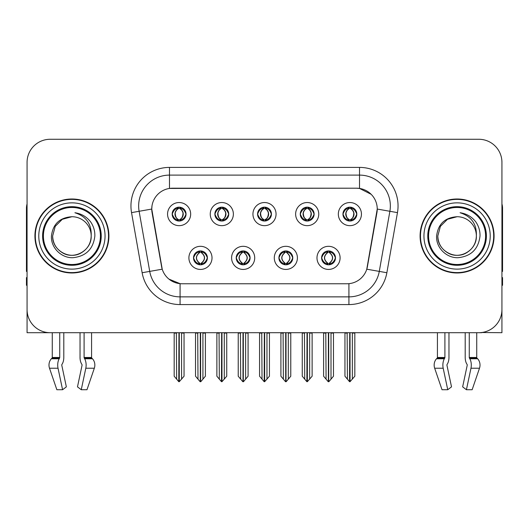 <?xml version="1.0" encoding="UTF-8"?>
<svg xmlns="http://www.w3.org/2000/svg" width="529" height="529" viewBox="0 0 529 529"><rect width="100%" height="100%" fill="white"/><g stroke="black" fill="none" stroke-linecap="round" stroke-linejoin="round"><path stroke-width="0.79" d="M257.563 214.1A6.937 6.937 0 0 0 264.5 221.036A6.937 6.937 0 0 0 271.437 214.1A6.937 6.937 0 0 0 264.5 207.163A6.937 6.937 0 0 0 257.563 214.1L257.63 214.1C259.065 217.974 260.863 219.839 263.032 219.7L262.563 220.758M252.941 214.1A11.559 11.559 0 0 0 264.5 225.658A11.559 11.559 0 0 0 276.059 214.1A11.559 11.559 0 0 0 264.5 202.541A11.559 11.559 0 0 0 252.941 214.1M278.909 257.874A6.937 6.937 0 0 0 285.845 264.811A6.937 6.937 0 0 0 292.782 257.874A6.937 6.937 0 0 0 285.845 250.938A6.937 6.937 0 0 0 278.909 257.874L278.975 257.874C280.291 261.604 282.089 263.475 284.384 263.475L285.204 263.475C280.615 259.739 280.615 256.003 285.204 252.267L284.384 252.267C282.136 252.221 280.33 254.092 278.975 257.874M274.286 257.874A11.559 11.559 0 0 0 285.845 269.433A11.559 11.559 0 0 0 297.404 257.874A11.559 11.559 0 0 0 285.845 246.316A11.559 11.559 0 0 0 274.286 257.874M300.26 214.1A6.937 6.937 0 0 0 307.19 221.036A6.937 6.937 0 0 0 314.127 214.1A6.937 6.937 0 0 0 307.19 207.163A6.937 6.937 0 0 0 300.26 214.1L300.32 214.1C301.761 217.974 303.56 219.839 305.722 219.7L305.253 220.758M295.632 214.1A11.559 11.559 0 0 0 307.19 225.658A11.559 11.559 0 0 0 318.756 214.1A11.559 11.559 0 0 0 307.19 202.541A11.559 11.559 0 0 0 295.632 214.1M342.951 214.1A6.937 6.937 0 0 0 349.887 221.036A6.937 6.937 0 0 0 356.824 214.1A6.937 6.937 0 0 0 349.887 207.163A6.937 6.937 0 0 0 342.951 214.1L343.017 214.1C344.452 217.974 346.25 219.839 348.419 219.7L347.95 220.758M338.329 214.1A11.559 11.559 0 0 0 349.887 225.658A11.559 11.559 0 0 0 361.446 214.1A11.559 11.559 0 0 0 349.887 202.541A11.559 11.559 0 0 0 338.329 214.1M214.873 214.1A6.937 6.937 0 0 0 221.81 221.036A6.937 6.937 0 0 0 228.74 214.1A6.937 6.937 0 0 0 221.81 207.163A6.937 6.937 0 0 0 214.873 214.1L214.933 214.1C216.374 217.974 218.173 219.839 220.342 219.7L219.866 220.758M210.244 214.1A11.559 11.559 0 0 0 221.81 225.658A11.559 11.559 0 0 0 233.368 214.1A11.559 11.559 0 0 0 221.81 202.541A11.559 11.559 0 0 0 210.244 214.1M172.176 214.1A6.937 6.937 0 0 0 179.113 221.036A6.937 6.937 0 0 0 186.049 214.1A6.937 6.937 0 0 0 179.113 207.163A6.937 6.937 0 0 0 172.176 214.1L172.242 214.1C173.677 217.974 175.476 219.839 177.645 219.7L177.175 220.758M167.554 214.1A11.559 11.559 0 0 0 179.113 225.658A11.559 11.559 0 0 0 190.671 214.1A11.559 11.559 0 0 0 179.113 202.541A11.559 11.559 0 0 0 167.554 214.1M193.521 257.874A6.937 6.937 0 0 0 200.458 264.811A6.937 6.937 0 0 0 207.394 257.874A6.937 6.937 0 0 0 200.458 250.938A6.937 6.937 0 0 0 193.521 257.874L193.588 257.874C194.903 261.604 196.702 263.475 198.997 263.475L199.817 263.475C195.227 259.739 195.227 256.003 199.817 252.267L198.997 252.267C196.748 252.221 194.943 254.092 193.588 257.874M188.899 257.874A11.559 11.559 0 0 0 200.458 269.433A11.559 11.559 0 0 0 212.017 257.874A11.559 11.559 0 0 0 200.458 246.316A11.559 11.559 0 0 0 188.899 257.874M236.218 257.874A6.937 6.937 0 0 0 243.155 264.811A6.937 6.937 0 0 0 250.091 257.874A6.937 6.937 0 0 0 243.155 250.938A6.937 6.937 0 0 0 236.218 257.874L236.284 257.874C237.594 261.604 239.399 263.475 241.687 263.475L242.507 263.475C237.918 259.739 237.918 256.003 242.507 252.267L241.687 252.267C239.439 252.221 237.64 254.092 236.284 257.874M231.596 257.874A11.559 11.559 0 0 0 243.155 269.433A11.559 11.559 0 0 0 254.713 257.874A11.559 11.559 0 0 0 243.155 246.316A11.559 11.559 0 0 0 231.596 257.874M321.606 257.874A6.937 6.937 0 0 0 328.542 264.811A6.937 6.937 0 0 0 335.479 257.874A6.937 6.937 0 0 0 328.542 250.938A6.937 6.937 0 0 0 321.606 257.874L321.665 257.874C322.981 261.604 324.786 263.475 327.074 263.475L327.894 263.475C323.305 259.739 323.305 256.003 327.894 252.267L327.074 252.267C324.826 252.221 323.021 254.092 321.665 257.874M316.983 257.874A11.559 11.559 0 0 0 328.542 269.433A11.559 11.559 0 0 0 340.101 257.874A11.559 11.559 0 0 0 328.542 246.316A11.559 11.559 0 0 0 316.983 257.874M151.757 209.015A20.81 20.81 0 0 0 152.074 212.625L161.583 266.57A20.81 20.81 0 0 0 182.075 283.769L346.925 283.769A20.81 20.81 0 0 0 367.417 266.57L376.926 212.625A20.81 20.81 0 0 0 356.44 188.205L172.56 188.205A20.81 20.81 0 0 0 151.757 209.015L151.988 205.933M481.74 332.516L501.935 332.701L501.935 162.39A23.117 23.117 0 0 0 478.811 139.272L50.189 139.272A23.117 23.117 0 0 0 27.065 162.39L27.065 332.701L52.265 332.701L52.265 357.485L59.737 357.485A0.774 0.403 -90 0 1 59.605 358.06L59.195 358.755A8.477 4.463 90 0 0 58.031 368.23L62.581 389.728L66.35 386.858L61.8 365.354A0.774 0.403 -90 0 1 61.906 364.494L62.316 363.793A8.477 4.463 90 0 0 63.797 357.485L63.797 332.701L80.038 332.701L80.038 357.485A8.477 4.463 -90 0 0 81.519 363.793L81.929 364.494L81.519 363.793M82.035 365.354A0.774 0.403 90 0 0 81.929 364.494A0.774 0.403 90 0 1 82.035 365.354L77.485 386.858L81.254 389.728L85.804 368.23A8.477 4.463 -90 0 0 84.64 358.755L84.23 358.06A0.774 0.403 90 0 1 84.098 357.485L91.57 357.485L91.57 332.701L96.576 332.701M432.424 332.701L437.43 332.701L437.43 357.485L444.902 357.485A0.774 0.403 -90 0 1 444.77 358.06L444.36 358.755A8.477 4.463 90 0 0 443.196 368.23L447.746 389.728L451.515 386.858L446.965 365.354A0.774 0.403 -90 0 1 447.071 364.494L447.481 363.793A8.477 4.463 90 0 0 448.962 357.485L448.962 332.701L465.203 332.701L465.203 357.485A8.477 4.463 -90 0 0 466.684 363.793L467.094 364.494L466.684 363.793M467.2 365.354A0.774 0.403 90 0 0 467.094 364.494A0.774 0.403 90 0 1 467.2 365.354L462.65 386.858L466.419 389.728L470.969 368.23A8.477 4.463 -90 0 0 469.805 358.755L469.395 358.06A0.774 0.403 90 0 1 469.263 357.485L476.735 357.485L476.735 332.701L481.74 332.701M34.927 235.987A36.99 36.99 0 0 0 71.918 272.977A36.99 36.99 0 0 0 108.908 235.987A36.99 36.99 0 0 0 71.918 198.997A36.99 36.99 0 0 0 34.927 235.987M420.092 235.987A36.99 36.99 0 0 0 457.082 272.977A36.99 36.99 0 0 0 494.073 235.987A36.99 36.99 0 0 0 457.082 198.997A36.99 36.99 0 0 0 420.092 235.987M169.478 167.402L359.522 167.402A38.531 38.531 0 0 1 397.464 212.625L386.864 272.733A38.531 38.531 0 0 1 348.922 304.572L180.078 304.572A38.531 38.531 0 0 1 142.136 272.733L131.536 212.625A38.531 38.531 0 0 1 169.478 167.402L169.478 175.106L359.522 175.106A30.827 30.827 0 0 1 389.88 211.283L379.28 271.397A30.827 30.827 0 0 1 348.922 296.868L180.078 296.868A30.827 30.827 0 0 1 149.72 271.397L139.12 211.283A30.827 30.827 0 0 1 169.478 175.106L169.478 188.436L356.44 188.205L359.522 188.436L371.146 194.302M346.925 283.769L182.075 283.769M180.078 304.572L180.078 283.67L168.976 279.12M397.464 212.625L377.243 209.054L366.776 269.188L386.864 272.733M142.136 272.733L162.224 269.188L151.757 209.054L139.12 211.283A30.827 30.827 0 0 1 138.658 205.933M367.417 266.57L367.291 267.224M161.709 267.224L161.583 266.57M478.811 139.272L50.189 139.272M27.065 162.39L27.065 309.584A23.117 23.117 0 0 0 50.189 332.701L478.811 332.701A23.117 23.117 0 0 0 501.935 309.584L501.935 162.39M329.732 264.705L329.183 263.475L330.003 263.475C332.252 263.528 334.057 261.657 335.412 257.861C334.09 254.132 332.285 252.267 330.003 252.267L330.48 251.215M329.732 251.037L329.183 252.267L330.003 252.267M328.125 263.475L328.125 263.475C323.417 259.739 323.417 256.003 328.125 252.267L328.125 252.267M329.183 252.267L329.183 252.267C333.773 256.003 333.773 259.739 329.183 263.475L328.959 263.475C333.667 259.739 333.667 256.003 328.959 252.267M325.791 332.701L326.076 379.154L328.225 381.713L328.853 381.713L333.475 376.212L333.475 333.085L331.009 333.085L331.009 379.154M328.694 332.701L328.694 381.713M331.293 332.701L331.009 333.085M333.475 332.701L333.475 333.085M328.383 381.713L328.383 332.701M323.609 332.701L323.609 376.212L326.076 379.154M326.076 333.085L323.609 333.085M347.136 332.701L347.421 379.154L349.57 381.713L349.735 332.701M350.039 332.701L350.039 381.713L354.82 376.212L354.82 333.085L352.354 333.085L352.638 332.701M344.954 332.701L344.954 376.212L347.421 379.154M347.421 333.085L344.954 333.085M352.354 379.154L352.354 333.085M354.82 332.701L354.82 333.085M348.69 220.93L349.239 219.7L348.419 219.7M348.69 207.269L349.239 208.499L348.419 208.499C346.184 208.459 344.386 210.324 343.017 214.1M356.824 214.1L356.758 214.1C355.422 210.37 353.623 208.505 351.355 208.499L350.535 208.499C352.737 209.676 353.901 211.54 354.033 214.1C353.901 216.659 352.737 218.523 350.535 219.7L351.355 219.7L351.825 220.758M356.758 214.1C355.369 217.908 353.57 219.773 351.355 219.7M349.239 219.7L349.471 219.7C347.209 218.523 346.012 216.659 345.88 214.1C346.012 211.54 347.209 209.676 349.471 208.499C347.831 209.16 346.667 210.681 345.979 213.055C346.171 216.804 347.335 219.019 349.471 219.7L349.239 219.7C347.037 218.523 345.873 216.659 345.741 214.1C345.873 211.54 347.037 209.676 349.239 208.499L349.239 208.499M350.304 219.7C352.565 218.523 353.762 216.659 353.894 214.1C353.762 211.54 352.565 209.676 350.304 208.499L350.304 208.499C351.944 209.16 353.108 210.681 353.795 213.055C353.603 216.804 352.44 219.019 350.297 219.7L350.879 220.963M287.042 264.705L286.493 263.475L287.313 263.475C289.561 263.528 291.367 261.657 292.716 257.861C291.393 254.132 289.594 252.267 287.313 252.267L287.783 251.215M287.042 251.037L286.493 252.267L287.313 252.267M285.429 263.475L285.429 263.475C280.562 259.739 280.562 256.003 285.435 252.267C280.72 256.003 280.72 259.739 285.429 263.475L284.86 264.738M285.204 252.267L284.655 251.037M286.493 252.267L286.493 252.267C291.082 256.003 291.082 259.739 286.493 263.475L286.262 263.475C290.97 259.739 290.97 256.003 286.262 252.267L286.837 251.011M286.493 263.475L286.262 263.475C291.135 259.739 291.135 256.003 286.255 252.267M283.094 332.701L283.379 379.154L285.528 381.713L286.163 381.713L290.778 376.212L290.778 333.085L288.312 333.085L288.312 379.154M286.004 332.701L286.004 381.713M288.596 332.701L288.312 333.085M290.778 332.701L290.778 333.085M285.693 381.713L285.693 332.701M280.912 332.701L280.912 376.212L283.379 379.154M283.379 333.085L280.912 333.085M244.345 264.705L243.796 263.475L244.616 263.475C246.871 263.528 248.67 261.657 250.025 257.861C248.703 254.132 246.904 252.267 244.616 252.267L245.092 251.215M244.345 251.037L243.796 252.267L244.616 252.267M242.738 263.475L242.738 263.475C237.865 259.739 237.865 256.003 242.745 252.267C238.03 256.003 238.03 259.739 242.738 263.475L242.163 264.738M242.507 252.267L241.958 251.037M243.796 252.267L243.796 252.267C248.385 256.003 248.385 259.739 243.796 263.475L243.571 263.475C248.28 259.739 248.28 256.003 243.571 252.267L244.14 251.011M243.796 263.475L243.571 263.475C248.438 259.739 248.438 256.003 243.565 252.267M240.404 332.701L240.688 379.154L242.837 381.713L243.472 381.713L248.088 376.212L248.088 333.085L245.621 333.085L245.621 379.154M243.307 332.701L243.307 381.713M245.906 332.701L245.621 333.085M248.088 332.701L248.088 333.085M242.996 381.713L242.996 332.701M238.222 332.701L238.222 376.212L240.688 379.154M240.688 333.085L238.222 333.085M201.655 264.705L201.106 263.475L201.926 263.475C204.174 263.528 205.979 261.657 207.335 257.861C206.012 254.132 204.207 252.267 201.926 252.267L202.395 251.215M201.655 251.037L201.106 252.267L201.926 252.267M200.041 263.475L200.041 263.475C195.333 259.739 195.333 256.003 200.041 252.267L200.041 252.267M201.106 252.267L201.106 252.267C205.695 256.003 205.695 259.739 201.106 263.475L200.875 263.475C205.583 259.739 205.583 256.003 200.875 252.267M197.707 332.701L197.991 379.154L200.147 381.713L200.775 381.713L205.391 376.212L205.391 333.085L202.924 333.085L202.924 379.154M200.617 332.701L200.617 381.713M203.209 332.701L202.924 333.085M205.391 332.701L205.391 333.085M200.306 381.713L200.306 332.701M195.525 332.701L195.525 376.212L197.991 379.154M197.991 333.085L195.525 333.085M304.44 332.701L304.73 379.154L306.88 381.713L307.038 332.701M307.349 332.701L307.349 381.713L312.123 376.212L312.123 333.085L309.657 333.085L309.948 332.701M302.264 332.701L302.264 376.212L304.73 379.154M304.73 333.085L302.264 333.085M309.657 379.154L309.657 333.085M312.123 332.701L312.123 333.085M306 220.93L306.549 219.7L305.722 219.7M306 207.269L306.549 208.499L305.722 208.499C303.494 208.459 301.689 210.324 300.32 214.1M314.127 214.1L314.067 214.1C312.732 210.37 310.926 208.505 308.658 208.499L307.838 208.499C310.04 209.676 311.211 211.54 311.336 214.1C311.211 216.659 310.04 218.523 307.838 219.7L308.658 219.7L309.134 220.758M314.067 214.1C312.679 217.908 310.873 219.773 308.658 219.7M306.549 219.7L306.774 219.7C304.512 218.523 303.322 216.659 303.183 214.1C303.322 211.54 304.512 209.676 306.774 208.499C305.134 209.16 303.97 210.681 303.289 213.055C303.481 216.804 304.644 219.019 306.78 219.7L306.549 219.7C304.347 218.523 303.177 216.659 303.051 214.1C303.177 211.54 304.347 209.676 306.549 208.499L306.549 208.499M307.613 219.7C309.868 218.523 311.065 216.659 311.197 214.1C311.065 211.54 309.868 209.676 307.613 208.499L307.613 208.499C309.247 209.16 310.417 210.681 311.098 213.055C310.907 216.804 309.743 219.019 307.607 219.7L308.182 220.963M261.749 332.701L262.034 379.154L264.183 381.713L264.348 332.701M264.652 332.701L264.652 381.713L269.433 376.212L269.433 333.085L266.966 333.085L267.251 332.701M259.567 332.701L259.567 376.212L262.034 379.154M262.034 333.085L259.567 333.085M266.966 379.154L266.966 333.085M269.433 332.701L269.433 333.085M263.303 220.93L263.852 219.7L263.032 219.7M263.303 207.269L263.852 208.499L263.032 208.499C260.797 208.459 258.998 210.324 257.63 214.1M271.437 214.1L271.37 214.1C270.035 210.37 268.236 208.505 265.968 208.499L265.148 208.499C267.35 209.676 268.514 211.54 268.646 214.1C268.514 216.659 267.35 218.523 265.148 219.7L265.968 219.7L266.437 220.758M271.37 214.1C269.982 217.908 268.183 219.773 265.968 219.7M263.852 208.499C261.65 209.676 260.486 211.54 260.354 214.1C260.486 216.659 261.65 218.523 263.852 219.7L264.083 219.7C261.822 218.523 260.625 216.659 260.493 214.1C260.625 211.54 261.822 209.676 264.083 208.499L264.083 208.499M264.917 208.499L264.917 208.499C267.178 209.676 268.375 211.54 268.507 214.1C268.375 216.659 267.178 218.523 264.917 219.7L264.917 219.7M219.052 332.701L219.343 379.154L221.492 381.713L221.651 332.701M221.962 332.701L221.962 381.713L226.736 376.212L226.736 333.085L224.27 333.085L224.561 332.701M216.877 332.701L216.877 376.212L219.343 379.154M219.343 333.085L216.877 333.085M224.27 379.154L224.27 333.085M226.736 332.701L226.736 333.085M220.613 220.93L221.162 219.7L220.342 219.7M220.613 207.269L221.162 208.499L220.342 208.499C218.107 208.459 216.301 210.324 214.933 214.1M228.74 214.1L228.68 214.1C227.344 210.37 225.539 208.505 223.278 208.499L222.451 208.499C224.653 209.676 225.823 211.54 225.949 214.1C225.823 216.659 224.653 218.523 222.451 219.7L223.278 219.7L223.747 220.758M228.68 214.1C227.291 217.908 225.486 219.773 223.278 219.7M221.162 219.7L221.387 219.7C219.132 218.523 217.935 216.659 217.803 214.1C217.935 211.54 219.132 209.676 221.387 208.499C219.753 209.16 218.583 210.681 217.902 213.055C218.093 216.804 219.257 219.019 221.393 219.7L221.162 219.7C218.96 218.523 217.789 216.659 217.664 214.1C217.789 211.54 218.96 209.676 221.162 208.499L221.162 208.499M222.226 219.7C224.488 218.523 225.678 216.659 225.817 214.1C225.678 211.54 224.488 209.676 222.226 208.499L222.226 208.499C223.866 209.16 225.03 210.681 225.711 213.055C225.519 216.804 224.356 219.019 222.22 219.7L222.795 220.963M176.362 332.701L176.646 379.154L178.795 381.713L178.961 332.701M179.265 332.701L179.265 381.713L184.046 376.212L184.046 333.085L181.579 333.085L181.864 332.701M174.18 332.701L174.18 376.212L176.646 379.154M176.646 333.085L174.18 333.085M181.579 379.154L181.579 333.085M184.046 332.701L184.046 333.085M177.916 220.93L178.465 219.7L177.645 219.7M177.916 207.269L178.465 208.499L177.645 208.499C175.41 208.459 173.611 210.324 172.242 214.1M186.049 214.1L185.983 214.1C184.647 210.37 182.849 208.505 180.581 208.499L179.761 208.499C181.963 209.676 183.127 211.54 183.259 214.1C183.127 216.659 181.963 218.523 179.761 219.7L180.581 219.7L181.05 220.758M185.983 214.1C184.595 217.908 182.796 219.773 180.581 219.7M178.465 219.7L178.696 219.7C176.435 218.523 175.238 216.659 175.106 214.1C175.238 211.54 176.435 209.676 178.696 208.499C177.056 209.16 175.893 210.681 175.205 213.055C175.397 216.804 176.56 219.019 178.703 219.7L178.465 219.7C176.263 218.523 175.099 216.659 174.967 214.1C175.099 211.54 176.263 209.676 178.465 208.499L178.465 208.499M179.529 219.7C181.791 218.523 182.988 216.659 183.12 214.1C182.988 211.54 181.791 209.676 179.529 208.499L179.529 208.499C181.169 209.16 182.333 210.681 183.021 213.055C182.829 216.804 181.665 219.019 179.529 219.7L180.105 220.963M59.737 332.701L59.737 357.485M84.098 357.485L84.098 332.701M61.906 364.494A0.774 0.403 -90 0 0 61.8 365.354M81.254 389.728L86.981 389.728L94.327 368.23A8.477 7.208 90 0 0 92.449 358.755L91.788 358.06A0.774 0.655 -90 0 1 91.57 357.485M56.854 389.728L49.508 368.23L56.854 389.728L62.581 389.728M59.195 358.755L51.386 358.755A8.477 7.208 -90 0 0 49.508 368.23A8.477 7.208 -90 0 1 51.386 358.755L52.047 358.06A0.774 0.655 90 0 0 52.265 357.485M27.065 285.31L26.45 285.31L26.45 277.599L27.065 277.599M27.065 271.397A15.414 15.414 0 0 0 26.45 271.437L26.45 208.241A15.414 15.414 0 0 1 27.065 203.929M444.902 332.701L444.902 357.485M469.263 357.485L469.263 332.701M447.071 364.494A0.774 0.403 -90 0 0 446.965 365.354M466.419 389.728L472.146 389.728L479.492 368.23A8.477 7.208 90 0 0 477.614 358.755L476.953 358.06L477.614 358.755L469.805 358.755M443.196 368.23L434.673 368.23A8.477 7.208 -90 0 1 436.551 358.755A8.477 7.208 -90 0 0 434.673 368.23L442.019 389.728L447.746 389.728M444.36 358.755L436.551 358.755L437.212 358.06A0.774 0.655 90 0 0 437.43 357.485M476.735 357.485A0.774 0.655 -90 0 0 476.953 358.06L469.395 358.06M501.935 277.599L502.55 277.599L502.55 285.31L501.935 285.31M501.935 203.929A15.414 15.414 0 0 1 502.55 208.241L502.55 271.437A15.414 15.414 0 0 0 501.935 271.397M100.431 235.987A28.513 28.513 0 0 1 71.918 264.5A28.513 28.513 0 0 1 43.404 235.987A28.513 28.513 0 0 1 71.918 207.474A28.513 28.513 0 0 1 100.431 235.987M51.432 235.987C50.705 247.678 61.285 258.126 72.876 257.709C85.963 256.327 93.289 249.086 94.85 235.987C94.969 230.836 93.56 226.128 90.624 221.869C86.604 216.705 81.36 213.663 74.906 212.737C86.287 216.387 91.715 224.131 91.186 235.987C90.922 243.254 87.715 248.815 81.552 252.67C69.544 260.361 51.994 250.23 52.649 235.987L55.234 226.352L62.283 219.304L71.918 216.718C59.803 217.512 52.973 223.939 51.432 235.987M35.311 235.987A36.607 36.607 0 0 1 71.918 199.38A36.607 36.607 0 0 1 108.524 235.987A36.607 36.607 0 0 1 71.918 272.594A36.607 36.607 0 0 1 35.311 235.987M91.186 235.987C91.841 250.23 74.291 260.361 62.283 252.67C56.12 248.815 52.913 243.254 52.649 235.987L55.234 226.352L62.283 219.304L71.918 216.718L62.283 219.304L55.234 226.352L52.649 235.987L55.234 226.352L62.283 219.304L71.918 216.718A19.269 19.269 0 0 1 91.186 235.987C90.922 243.254 87.715 248.815 81.552 252.67C69.544 260.361 51.994 250.23 52.649 235.987L55.234 226.352L62.283 219.304M485.596 235.987A28.513 28.513 0 0 1 457.082 264.5A28.513 28.513 0 0 1 428.569 235.987A28.513 28.513 0 0 1 457.082 207.474A28.513 28.513 0 0 1 485.596 235.987M436.597 235.987C435.87 247.678 446.45 258.126 458.041 257.709C471.127 256.327 478.454 249.086 480.015 235.987C480.134 230.836 478.725 226.128 475.789 221.869C471.769 216.705 466.525 213.663 460.071 212.737C471.451 216.387 476.88 224.131 476.351 235.987C476.087 243.254 472.88 248.815 466.717 252.67C454.709 260.361 437.159 250.23 437.814 235.987L440.399 226.352L447.448 219.304L457.082 216.718C444.968 217.512 438.138 223.939 436.597 235.987M420.476 235.987A36.607 36.607 0 0 1 457.082 199.38A36.607 36.607 0 0 1 493.689 235.987A36.607 36.607 0 0 1 457.082 272.594A36.607 36.607 0 0 1 420.476 235.987M476.351 235.987C477.006 250.23 459.456 260.361 447.448 252.67C441.285 248.815 438.078 243.254 437.814 235.987L440.399 226.352L447.448 219.304L457.082 216.718L447.448 219.304L440.399 226.352L437.814 235.987L440.399 226.352L447.448 219.304L457.082 216.718A19.269 19.269 0 0 1 476.351 235.987C476.087 243.254 472.88 248.815 466.717 252.67C454.709 260.361 437.159 250.23 437.814 235.987M460.071 212.737L461.129 212.903M359.522 167.402L359.522 188.436M348.922 283.67L348.922 304.572M131.536 212.625L139.12 211.283M327.074 263.475L326.605 264.533M327.345 264.705L327.894 263.475M327.074 252.267L326.605 251.215M327.345 251.037L327.894 252.267M330.003 263.475L330.48 264.533M348.419 208.499L347.95 207.441M351.355 208.499L351.825 207.441M351.084 207.269L350.535 208.499M351.084 220.93L350.535 219.7M284.384 263.475L283.908 264.533M284.655 264.705L285.204 263.475M284.384 252.267L283.908 251.215M287.313 263.475L287.783 264.533M241.687 263.475L241.217 264.533M241.958 264.705L242.507 263.475M241.687 252.267L241.217 251.215M244.616 263.475L245.092 264.533M198.997 263.475L198.52 264.533M199.268 264.705L199.817 263.475M198.997 252.267L198.52 251.215M199.268 251.037L199.817 252.267M201.926 263.475L202.395 264.533M305.722 208.499L305.253 207.441M308.658 208.499L309.134 207.441M308.387 207.269L307.838 208.499M308.387 220.93L307.838 219.7M263.032 208.499L262.563 207.441M265.968 208.499L266.437 207.441M265.697 207.269L265.148 208.499M265.697 220.93L265.148 219.7M220.342 208.499L219.866 207.441M223.278 208.499L223.747 207.441M223 207.269L222.451 208.499M223 220.93L222.451 219.7M177.645 208.499L177.175 207.441M180.581 208.499L181.05 207.441M180.31 207.269L179.761 208.499M180.31 220.93L179.761 219.7M85.804 368.23L94.327 368.23M49.508 368.23L58.031 368.23M84.64 358.755L92.449 358.755M84.23 358.06L91.788 358.06M52.047 358.06L59.605 358.06M470.969 368.23L479.492 368.23M437.212 358.06L444.77 358.06M101.224 235.987A29.307 29.307 0 0 1 71.918 265.293A29.307 29.307 0 0 1 42.611 235.987A29.307 29.307 0 0 1 71.918 206.68A29.307 29.307 0 0 1 101.224 235.987M38.782 235.987A33.135 33.135 0 0 1 71.918 202.852A33.135 33.135 0 0 1 105.053 235.987A33.135 33.135 0 0 1 71.918 269.122A33.135 33.135 0 0 1 38.782 235.987M486.389 235.987A29.307 29.307 0 0 1 457.082 265.293A29.307 29.307 0 0 1 427.776 235.987A29.307 29.307 0 0 1 457.082 206.68A29.307 29.307 0 0 1 486.389 235.987M423.947 235.987A33.135 33.135 0 0 1 457.082 202.852A33.135 33.135 0 0 1 490.218 235.987A33.135 33.135 0 0 1 457.082 269.122A33.135 33.135 0 0 1 423.947 235.987M327.55 264.738L328.132 263.475C323.252 259.739 323.252 256.003 328.132 252.267L327.55 251.011M329.527 251.011L328.952 252.267C333.825 256.003 333.825 259.739 328.952 263.475L329.527 264.738M348.895 220.963L349.471 219.7M348.895 207.236L349.471 208.499M350.879 207.236L350.297 208.499M284.86 251.011L285.435 252.267M286.837 264.738L286.255 263.475M242.163 251.011L242.745 252.267M244.14 264.738L243.565 263.475M199.473 264.738L200.048 263.475C195.175 259.739 195.175 256.003 200.048 252.267L199.473 251.011M201.45 251.011L200.868 252.267C205.748 256.003 205.748 259.739 200.868 263.475L201.45 264.738M306.205 220.963L306.78 219.7M306.205 207.236L306.78 208.499M308.182 207.236L307.607 208.499M263.508 220.963L264.09 219.7C261.948 219.019 260.784 216.804 260.592 213.055C261.28 210.681 262.444 209.16 264.09 208.499L263.508 207.236M265.492 207.236L264.91 208.499C266.556 209.16 267.72 210.681 268.408 213.055C268.216 216.804 267.052 219.019 264.91 219.7L265.492 220.963M220.818 220.963L221.393 219.7M220.818 207.236L221.393 208.499M222.795 207.236L222.22 208.499M178.121 220.963L178.703 219.7M178.121 207.236L178.703 208.499M180.105 207.236L179.529 208.499"/></g></svg>
